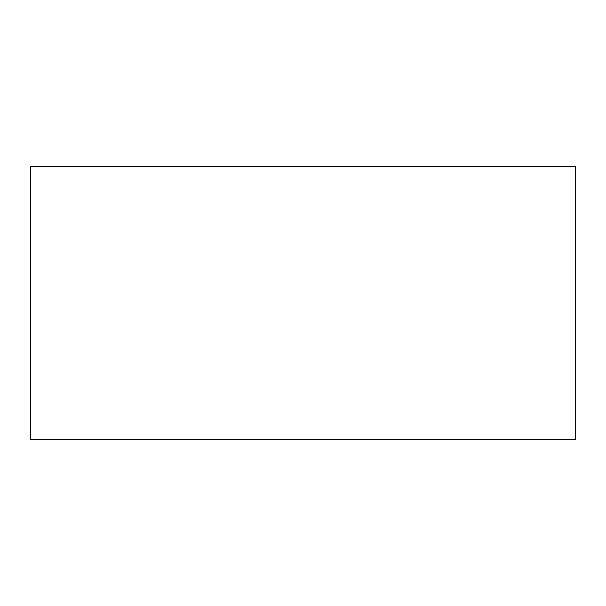 <?xml version="1.0" encoding="UTF-8"?>
<svg xmlns="http://www.w3.org/2000/svg" width="606" height="606" viewBox="0 0 606 606"><rect width="100%" height="100%" fill="white"/><g stroke="black" fill="none" stroke-linecap="round" stroke-linejoin="round"><path stroke-width="0.91" d="M30.3 166.65L30.3 439.35L575.7 439.35L575.7 166.65L30.3 166.65L30.3 439.35L575.7 439.35L575.7 166.65L30.3 166.65"/></g></svg>
